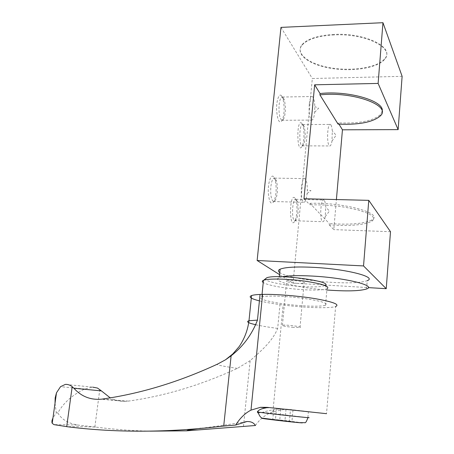 <?xml version="1.0" encoding="UTF-8"?>
<svg xmlns="http://www.w3.org/2000/svg" width="454" height="454" viewBox="0 0 454 454"><rect width="100%" height="100%" fill="white"/><g stroke="black" fill="none" stroke-linecap="round" stroke-linejoin="round"><path stroke-width="0.34" stroke-dasharray="2.27 1.7" d="M255.426 425.506C259.853 419.008 265.675 414.451 272.894 411.84L283.96 409.457L290.77 409.57L326.517 413.685L335.625 306.507C329.649 308.635 304.759 307.818 283.137 304.992L279.97 304.606C271.759 303.471 264.903 302.222 259.41 300.871M266.288 407.845L272.616 407.868L308.397 411.693L286.145 409.133L278.955 409.014C272.326 409.758 266.895 410.864 262.645 412.334L258.122 413.044M150.092 431.152C131.359 430.71 113.177 429.348 95.55 427.061C84.302 426.647 74.927 426.539 67.425 426.749M272.894 411.84L283.137 304.992M243.452 426.442L250.131 360.663C260.483 351.441 272.372 341.618 277.672 328.424L279.97 304.606M95.55 427.061L77.152 424.984C67.669 423.1 61.233 419.065 57.845 412.89C63.622 402.692 72.583 394.725 84.733 388.999L92.656 387.131L65.336 384.402M55.019 403.271L56.29 412.828L52.965 417.947M250.131 360.663L237.391 368.387C200.759 385.202 164.405 396.109 128.323 401.109L125.088 401.364C119.833 401.472 114.896 400.32 110.277 397.903M301.57 305.718C278.892 304.271 254.739 299.141 261.782 296.995C266.055 295.412 285.174 295.94 302.512 298.227C321.256 300.974 328.934 303.329 325.535 305.298C321.625 306.359 313.635 306.501 301.57 305.718M325.002 285.458L327.238 288.665L326.971 288.784C323.055 290.083 315.076 290.384 303.045 289.686C286.156 288.687 267.179 285.322 263.235 282.53M324.763 285.589C321.426 286.911 314.049 287.251 302.642 286.61C284.652 285.589 264.784 281.565 265.369 278.898M297.597 283.375C289.788 282.689 286.145 281.821 286.661 280.765C289.266 279.42 307.619 281.883 304.089 283.097C303.051 283.461 300.889 283.557 297.597 283.375M293.494 327.368C285.623 326.613 281.923 325.904 282.405 325.24C284.981 324.468 303.522 326.801 300.009 327.447L293.494 327.368M279.721 420.455L272.752 419.547L275.447 419.678L291.933 421.601L279.721 420.455L280.827 408.714L273.87 407.908L272.752 419.547M273.87 407.908L293 410.007L290.481 409.775L289.397 421.494M293 410.007L291.933 421.601M290.481 409.775L280.827 408.714M276.543 408.163L275.447 419.678M286.02 409.202L284.947 420.693M309.917 203.341C343.479 202.081 384.175 213.431 372.019 219.832C364.539 223.731 350.306 224.974 329.32 223.572L329.207 224.861C350.199 226.274 364.437 225.042 371.917 221.177L373.336 219.781L373.648 218.255L372.813 216.632L370.827 214.958L367.729 213.272L358.45 210.071L345.891 207.382L338.798 206.332L323.991 204.987L309.787 204.748L309.917 203.341L329.32 223.572M382.041 111.639L380.31 114.737C372.796 121.042 358.751 123.749 338.162 122.864L338.054 124.095M303.981 198.738L309.787 204.748M329.207 224.861L333.792 229.616L336.403 199.544M338.162 122.864L338.956 124.146M366.565 288.971L367.224 280.668C361.418 282.751 349.949 283.336 332.81 282.411C310.093 281.139 285.226 276.639 279.766 272.599M279.568 274.625L293.046 283.12L368.245 287.615M390.497 231.716L333.792 229.616M334.008 34.935C317.732 35.923 307.017 39.407 301.853 45.377C294.896 54.31 309.293 64.877 330.989 68.361C352.582 71.987 377.751 68.043 384.686 59.258C395.224 48.249 365.652 33.119 334.008 34.935M402.119 76.329L312.329 78.519L293.046 283.12M280.964 27.388L312.329 78.519M301.95 123.488C296.246 116.667 296.672 156.409 302.165 146.177C304.208 142.403 304.611 130.65 302.875 125.503L301.95 123.488M281.696 95.993C279.227 92.412 276.287 100.306 276.599 109.993C277.519 120.815 279.426 124.243 282.331 120.27C284.505 113.778 284.698 106.582 282.916 98.683L281.696 95.993M294.839 197.865C289.102 192.74 289.153 231.205 294.85 221.041C297.018 217.279 297.699 205.639 296.065 200.362L294.839 197.865M273.592 176.634C271.061 173.893 268.036 182.236 268.246 191.696C269.035 202.2 270.953 205.452 273.995 201.451C276.378 195.072 276.775 187.922 275.198 179.994L273.592 176.634M334.059 34.408C317.783 35.401 307.063 38.891 301.904 44.867C294.941 53.816 309.339 64.394 331.028 67.879C352.622 71.505 377.79 67.55 384.725 58.759C395.264 47.732 365.697 32.586 334.059 34.408M282.292 276.741L279.278 277.593C270.334 281.077 297.659 287.847 326.863 289.998M275.22 178.484L274.687 178.121C272.882 177.883 271.6 180.766 270.845 186.764C270.346 194.738 271.191 199.664 273.382 201.525L275.561 199.891C277.61 194.391 277.95 188.217 276.594 181.373L275.22 178.484M301.405 187.377C300.917 195.458 301.649 200.441 303.607 202.325C305.253 202.529 306.422 199.595 307.114 193.512L307.301 190.118C307.296 183.694 306.495 179.863 304.895 178.621C303.278 178.388 302.114 181.305 301.405 187.377M296.36 199.584L295.957 199.306C292.404 197.297 291.076 219.849 294.697 220.746L296.36 219.571C298.34 214.277 298.692 208.335 297.404 201.735L296.36 199.584M324.213 200.288L323.855 200.01C320.882 198.04 319.366 219.112 322.323 221.478L322.618 221.7C323.651 221.972 324.519 220.281 325.217 216.62L325.756 207.115C325.546 203.613 325.03 201.338 324.213 200.288M283.307 97.724L282.473 97.025C280.89 96.821 279.772 99.364 279.125 104.653C278.648 113.063 279.556 118.278 281.849 120.299L283.846 118.664C285.714 113.063 285.878 106.855 284.352 100.039L283.307 97.724M309.253 104.233C308.782 112.751 309.566 118.029 311.614 120.077C313.061 120.265 314.077 117.677 314.673 112.308L314.838 106.582C314.571 100.845 313.72 97.485 312.295 96.515C310.871 96.305 309.855 98.881 309.253 104.233M303.448 125.105L302.812 124.572C299.351 122.756 298.59 145.144 302.086 145.853L303.63 144.673C305.451 139.321 305.656 133.374 304.242 126.836L303.448 125.105M330.943 124.958L330.376 124.419C327.606 122.665 326.42 142.284 329.11 145.479L329.615 145.938C330.58 146.171 331.363 144.554 331.965 141.098L332.322 131.036C332.073 128.102 331.613 126.07 330.943 124.958M267.241 407.363L272.616 407.868M286.145 409.133L290.77 409.57M277.672 328.424C268.916 327.272 261.714 326.068 256.073 324.82M77.152 424.984L53.947 424.632M57.845 412.89L56.29 412.828M84.733 388.999L60.541 386.666M128.323 401.109L102.133 399.094M237.391 368.387C224.117 366.457 217.335 365.101 217.046 364.318M94.863 426.976L99.806 389.384M302.432 422.844L287.535 420.813L263.802 418.372M307.886 417.629L262.645 412.334M278.949 408.997L283.96 409.457M200.986 428.253C213.391 426.822 228.186 424.666 245.37 421.794M246.579 421.584L246.891 421.528M125.088 401.364L101.134 399.214M325.535 305.298L326.971 288.784M261.782 296.995L262.043 294.408M300.009 327.447L304.089 283.097M282.405 325.24L286.661 280.765M307.886 417.481L308.397 411.693M372.019 219.832L371.917 221.177M380.31 114.737L380.208 116.025M301.904 44.867L301.853 45.377M384.725 58.759L384.686 59.258M279.363 276.69L279.278 277.593M276.594 181.373L275.198 179.994M275.561 199.891L273.995 201.451M273.382 201.525L303.607 202.325M274.687 178.121L304.895 178.621M307.12 193.461L310.99 190.629L307.301 190.118M297.404 201.735L296.065 200.362M296.36 219.571L294.85 221.041M294.697 220.746L322.618 221.7M295.957 199.306L323.855 200.01M325.217 216.62L329.445 211.042L325.756 207.115M284.352 100.039L282.916 98.683M283.846 118.664L282.331 120.27M281.849 120.299L311.614 120.077M282.473 97.025L312.295 96.515M314.673 112.28L318.594 108.239L314.838 106.582M304.242 126.836L302.875 125.503M303.63 144.673L302.165 146.177M302.086 145.853L329.615 145.938M302.812 124.572L330.376 124.419M331.965 141.098L336.125 135.19L332.322 131.036"/><path stroke-width="0.68" d="M150.092 431.152L186.537 430.829L255.426 425.506C253.769 422.719 250.926 421.397 246.891 421.539L235.694 425.046C240.018 418.123 245.115 413.146 250.988 410.127L262.599 294.396C275.941 294.05 299.01 295.923 315.853 298.766C333.406 301.955 340.001 304.538 335.625 306.507M326.517 413.685L267.241 407.363L260.528 407.312L250.988 410.127M258.122 413.044L257.31 411.943L258.144 410.898C259.575 409.48 262.287 408.458 266.288 407.845L260.539 407.312M235.694 425.046L223.708 426.062L231.12 355.811C243.185 346.385 251.97 334.484 257.469 320.11L260.063 294.43L262.599 294.396M52.965 417.947L52.023 420.461L51.926 422.339L52.216 423.293L53.947 424.632L67.425 426.749C116.008 432.883 168.099 432.656 223.708 426.062M259.41 300.871C250.886 298.698 248.276 296.927 251.573 295.56C253.201 294.998 256.028 294.623 260.063 294.43M92.656 387.131L97.491 388.062L101.407 390.888L73.871 388.244L72.192 386.649C69.876 384.952 67.589 384.203 65.336 384.402L60.541 386.666L56.489 392.795L55.172 397.88L55.019 403.271M110.277 397.903L101.407 390.888M73.871 388.244C81.243 396.404 90.329 400.059 101.134 399.214L102.133 399.094C140.337 393.709 178.819 382.035 217.585 364.074L225.53 359.778L231.12 355.811M263.235 282.53C261.952 281.667 262.026 280.924 263.456 280.311L263.757 280.197C268.513 278.41 287.217 278.739 304.095 281.026C322.334 283.784 330.047 286.332 327.238 288.665M265.369 278.898L266.714 277.808C275.856 273.654 334.167 281.372 325.002 285.458M338.054 124.095C358.643 124.992 372.7 122.302 380.208 116.025C392.392 105.725 352.934 91.089 319.922 94.892L338.054 124.095M314.65 84.807L378.12 83.422L382.966 22.7L280.964 27.388L257.14 260.488L363.535 265.936L368.779 200.35L303.981 198.738L314.65 84.807L320.047 93.547C349.03 90.215 385.906 101.441 382.041 111.639M320.047 93.547L319.922 94.892M336.403 199.544L342.452 129.81L398.135 129.623L402.119 76.329L382.966 22.7M338.956 124.146L342.452 129.81M279.766 272.599C277.939 271.299 278.047 270.164 280.095 269.194C285.095 267.173 296.065 266.549 313.005 267.321C345.976 268.87 377.677 277.053 367.224 280.668M368.245 287.615L386.235 288.687L390.497 231.716L368.779 200.35M363.535 265.936L386.235 288.687M257.14 260.488L279.568 274.625M378.12 83.422L398.135 129.623M326.863 289.998C346.555 291.44 359.789 291.093 366.565 288.971C377.019 285.645 345.239 277.746 312.21 276.06C298.539 275.345 288.568 275.572 282.292 276.741M256.073 324.82C248.173 323.021 245.807 321.665 248.991 320.751L257.469 320.11M217.046 364.318L217.585 364.074M66.704 426.658L72.192 386.649M263.802 418.372C251.76 417.521 301.825 423.332 302.432 422.844M257.31 411.943L258.031 412.073C264.858 413.202 317.823 418.946 307.886 417.481M186.537 430.829L187.882 430.182L200.986 428.253M245.37 421.794L246.579 421.584M225.524 359.778L232.766 353.972L239.269 346.464C244.513 338.639 247.753 330.069 248.991 320.751L251.573 295.56M262.043 294.408L263.456 280.311M266.714 277.808L263.757 280.197M52.216 423.293L56.489 392.795M258.15 410.904L258.031 412.073C259.478 416.454 261.305 418.526 263.524 418.299L289.612 421.715L299.39 422.651L304.64 422.657C305.491 423.247 306.575 421.567 307.886 417.629M280.095 269.194L279.363 276.69"/></g></svg>
